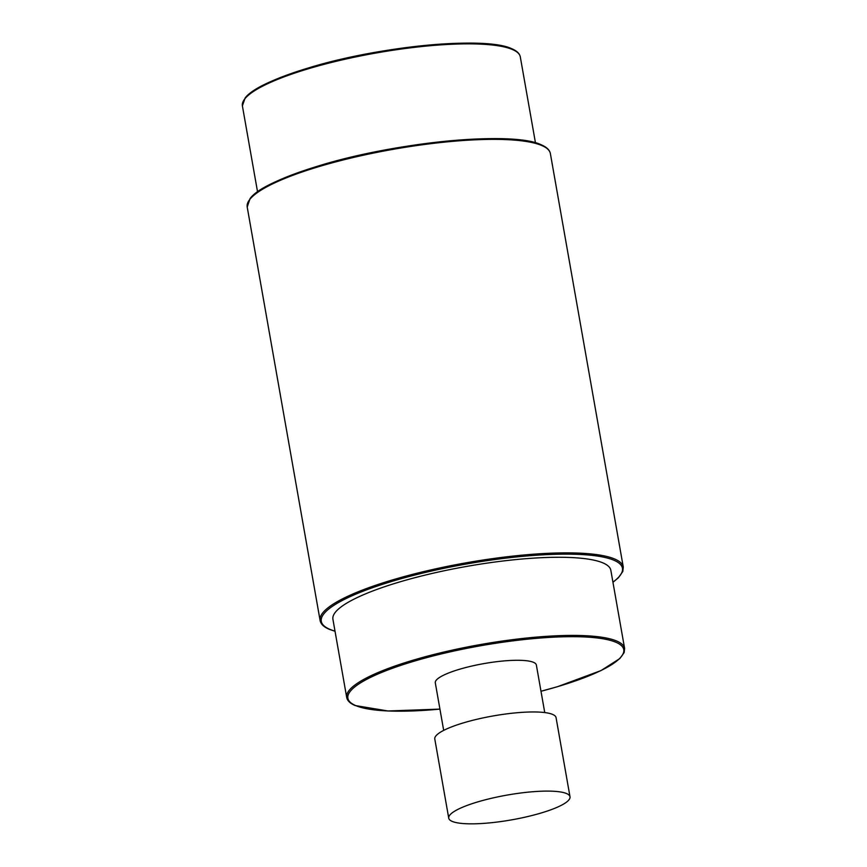 <?xml version="1.0" encoding="UTF-8"?>
<svg xmlns="http://www.w3.org/2000/svg" width="867" height="867" viewBox="0 0 867 867"><rect width="100%" height="100%" fill="white"/><g stroke="black" fill="none" stroke-linecap="round" stroke-linejoin="round"><path stroke-width="1.3" d="M570.009 796.784L556.061 717.638A61.568 12.593 170 0 0 552.626 714.419A61.568 12.593 170 0 0 484.089 717.692A61.568 12.593 170 0 0 434.79 739.02L448.738 818.166A61.568 12.593 170 0 0 452.173 821.385A61.568 12.593 170 0 0 520.709 818.112A61.568 12.593 170 0 0 570.009 796.784A61.568 12.593 170 0 0 566.584 793.565A61.568 12.593 170 0 0 498.048 796.827A61.568 12.593 170 0 0 448.738 818.166M346.702 697.436L332.917 619.287A141.093 28.849 -10 0 1 445.898 570.41A141.093 28.849 -10 0 1 602.977 562.911A141.093 28.849 -10 0 1 610.834 570.291L624.608 648.44A141.093 28.849 170 0 0 616.751 641.06A141.093 28.849 170 0 0 459.683 648.549A141.093 28.849 170 0 0 346.702 697.436C347.331 700.731 350.138 703.419 355.102 705.521L388.015 710.983L439.927 709.108A140.075 28.644 170 0 1 355.687 705.575A140.075 28.644 170 0 1 439.829 654.282A140.075 28.644 170 0 1 615.971 642.284A140.075 28.644 170 0 1 540.986 691.259L557.438 686.718L601.015 670.57L619.905 658.497L624.142 652.58L624.608 648.44M443.687 730.393L435.299 682.838A51.305 10.491 -10 0 1 476.384 665.054A51.305 10.491 -10 0 1 533.498 662.334A51.305 10.491 -10 0 1 536.359 665.011L544.747 712.566M249.837 199.399A152.895 31.266 -10 0 1 385.002 150.013A152.895 31.266 -10 0 1 540.672 144.767M320.107 620.523L247.203 207.029A153.925 31.472 -10 0 1 370.458 153.697A153.925 31.472 -10 0 1 541.81 145.526A153.925 31.472 -10 0 1 550.372 153.578L623.286 567.072A153.925 31.472 170 0 0 614.714 559.02A153.925 31.472 170 0 0 443.362 567.202A153.925 31.472 170 0 0 320.107 620.523C320.801 624.088 323.835 627.004 329.232 629.29L335.03 631.284M612.926 582.147A152.895 31.266 170 0 0 613.934 560.245A152.895 31.266 170 0 0 421.665 573.347A152.895 31.266 170 0 0 329.807 629.334A152.895 31.266 170 0 0 335.009 631.154M244.841 98.838A140.075 28.644 -10 0 1 368.594 53.57A140.075 28.644 -10 0 1 511.313 48.747M257.542 191.813L242.392 105.882A141.093 28.849 -10 0 1 355.372 56.994A141.093 28.849 -10 0 1 512.44 49.506A141.093 28.849 -10 0 1 520.298 56.875L535.459 142.817M247.203 207.029L250.075 198.576C256.903 189.006 279.9 178.071 319.067 165.76C396.436 141.852 512.906 130.733 541.257 144.811C546.644 147.097 549.689 150.013 550.372 153.578M612.947 582.277L618.366 577.78L622.809 571.461L623.286 567.072M242.392 105.882L245.144 97.938C252.178 88.748 273.842 78.572 310.148 67.42C381.101 45.853 486.094 36.013 511.898 48.79C516.862 50.893 519.669 53.591 520.298 56.875"/></g></svg>
